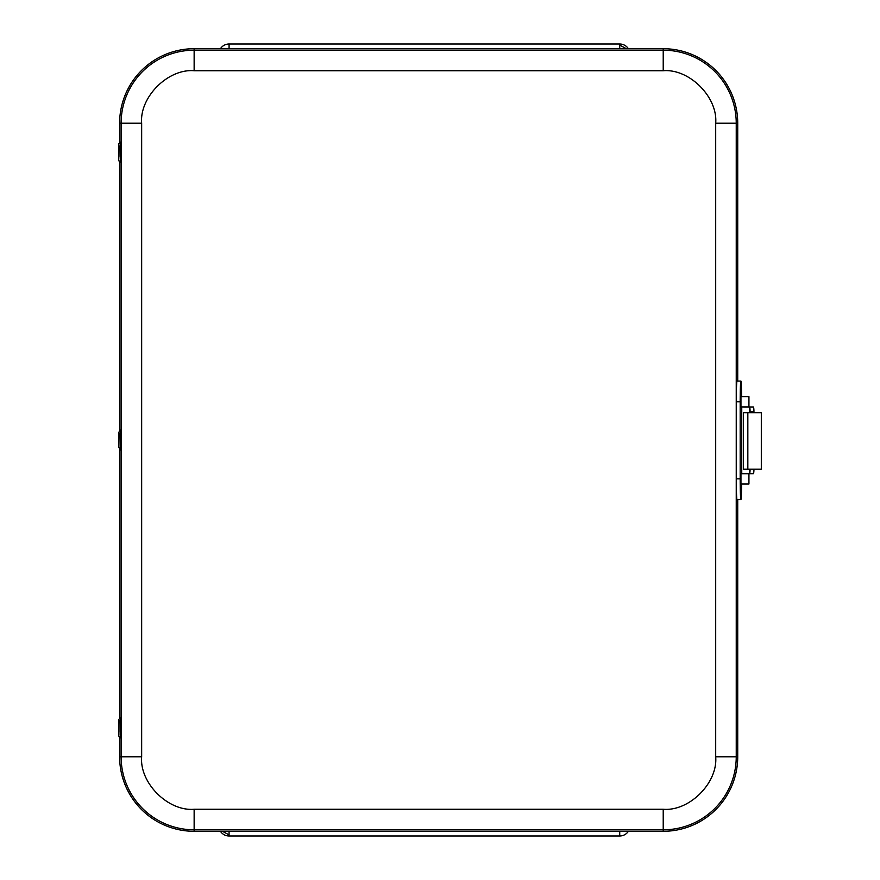 <?xml version="1.0" encoding="UTF-8"?>
<svg xmlns="http://www.w3.org/2000/svg" width="880" height="880" viewBox="0 0 880 880"><rect width="100%" height="100%" fill="white"/><g stroke="black" fill="none" stroke-linecap="round" stroke-linejoin="round"><path stroke-width="1.32" d="M220.44 48.708A10.285 10.285 0 0 1 229.075 44L619.729 44A10.285 10.285 0 0 1 628.364 48.708M628.364 831.292A10.285 10.285 0 0 1 619.729 836L229.075 836A10.285 10.285 0 0 1 220.44 831.292M619.729 44L619.729 48.708M229.075 44L229.075 48.708M229.075 836L229.075 831.292M619.729 836L619.729 831.292M737.726 381.073L737.726 123.211A74.514 74.514 0 0 0 663.223 48.708L194.139 48.708A74.514 74.514 0 0 0 119.625 123.211L119.625 142.648M119.625 737.352L119.625 756.789A74.514 74.514 0 0 0 194.139 831.292L663.223 831.292A74.514 74.514 0 0 0 737.726 756.789L737.726 499.587M119.625 161.645L119.625 430.507M119.625 449.493L119.625 718.355M120.428 718.355L120.307 737.891C119.02 737.462 118.492 735.801 118.745 732.919C119.086 715.682 117.975 721.05 120.307 717.816L120.428 718.355M118.998 723.8L118.954 732.127L118.998 723.8M120.307 429.968L120.307 450.032L118.844 447.249L118.91 432.157L120.307 429.968M118.888 443.894L118.954 435.721L118.888 443.894M120.516 143.99L120.307 162.184C118.921 162.261 118.382 159.676 118.69 154.429C119.207 138.325 118.096 146.157 120.307 142.109L120.516 143.99M119.042 148.676L118.954 156.42L119.042 148.676M740.949 406.934L740.949 396.66M740.949 484L740.949 473.715M741.598 396.66A20.724 0.726 90 0 0 740.894 381.073A20.724 0.726 90 0 0 740.179 401.797L740.179 478.863A20.724 0.726 90 0 0 740.894 499.587A20.724 0.726 90 0 0 741.598 484M750.079 412.698L750.079 411.51A4.532 0.583 -90 0 0 749.496 406.978L741.752 406.934L741.752 473.715L753.346 473.682A4.532 0.583 -90 0 0 753.94 469.205M740.894 381.073L737.011 381.073A20.724 0.726 90 0 0 736.296 401.797L736.296 478.863A20.724 0.726 90 0 0 737.011 499.587L740.894 499.587M749.485 469.205L749.485 473.682A4.532 0.583 -90 0 0 750.079 469.205M753.94 412.698L753.94 411.51A4.532 0.583 -90 0 0 753.346 406.978L749.485 406.978L749.485 412.698M740.85 473.715L748.935 473.715L748.935 484L748.935 473.715M748.935 483.131L748.935 474.584L748.935 483.131M740.85 396.66L748.935 396.66L748.935 406.934L748.935 396.66M748.935 406.076L748.935 397.518L748.935 406.076M743.479 412.698L761.31 412.698L761.31 469.205L743.479 469.205L743.479 412.698M625.669 48.345L619.729 45.089M223.146 831.655L229.075 834.911M715.693 756.789L715.693 123.211C717.959 97.141 689.293 68.475 663.223 70.741L194.139 70.741C168.058 68.475 139.403 97.141 141.658 123.211L141.658 756.789C139.403 782.859 168.058 811.525 194.139 809.259L663.223 809.259C689.293 811.525 717.959 782.859 715.693 756.789L736.241 756.789L736.241 123.211A73.029 73.029 0 0 0 663.223 50.193L663.223 70.741M715.693 123.211L737.726 123.211M663.223 809.259L663.223 829.807A73.029 73.029 0 0 0 736.241 756.789L737.726 756.789M194.139 809.259L194.139 829.807L663.223 829.807L663.223 831.292M141.658 756.789L121.11 756.789A73.029 73.029 0 0 0 194.139 829.807L194.139 831.292M141.658 123.211L121.11 123.211L121.11 756.789L119.625 756.789M194.139 70.741L194.139 50.193A73.029 73.029 0 0 0 121.11 123.211L119.625 123.211M663.223 48.708L663.223 50.193L194.139 50.193L194.139 48.708M119.042 720.533L118.866 735.174L119.042 720.533M118.844 447.04L119.064 432.96L118.844 447.04M119.108 145.871L118.8 158.433L119.108 145.871M740.179 478.863L736.296 478.863M740.179 401.797L736.296 401.797M750.079 411.51L753.94 411.51M747.835 412.698L747.835 469.205M740.85 484L748.935 484M740.85 406.934L748.935 406.934"/></g></svg>
